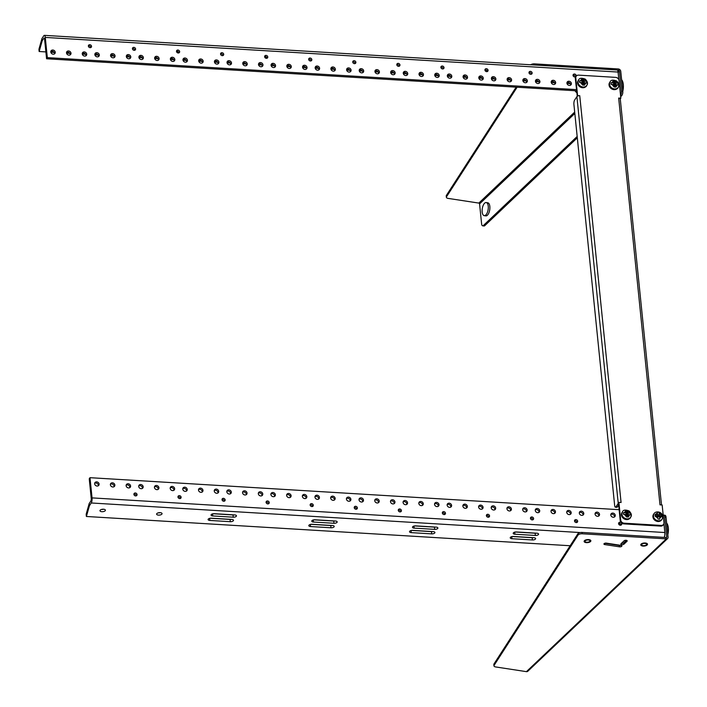<?xml version="1.0" encoding="UTF-8"?>
<svg xmlns="http://www.w3.org/2000/svg" width="707" height="707" viewBox="0 0 707 707"><rect width="100%" height="100%" fill="white"/><g stroke="black" fill="none" stroke-linecap="round" stroke-linejoin="round"><path stroke-width="1.06" d="M536.286 80.492L537.912 80.845M621.603 79.723A9.933 4.445 98.7 0 1 622.779 91.283M484.604 203.201A6.628 2.969 98.7 0 1 486.204 202.547A6.628 2.969 98.7 0 1 488.139 209.546A6.628 2.969 98.7 0 1 484.198 215.644A6.628 2.969 98.7 0 1 482.112 210.359A6.628 2.969 98.7 0 1 484.604 203.201M666.639 523.1A9.933 4.445 98.7 0 1 667.815 534.66M619.473 523.454A2.501 2.103 33.4 0 0 620.817 524.453M622.125 512.389A4.878 4.101 33.4 0 0 622.001 512.566A4.878 4.101 33.4 0 0 623.813 518.673A4.878 4.101 33.4 0 0 630.14 517.931A4.878 4.101 33.4 0 0 630.246 517.754M630.467 517.427A4.878 4.101 -146.6 0 1 630.379 517.577A4.878 4.101 -146.6 0 1 624.051 518.311A4.878 4.101 -146.6 0 1 622.231 512.204A4.878 4.101 -146.6 0 1 622.337 512.062M623.371 512.725L624.29 512.681L625.819 510.489L627.63 510.604L630.52 513.158A3.88 3.261 -146.6 0 1 630.697 514.855L629.902 514.705L628.284 517.02L626.473 516.905L624.458 514.378L623.547 514.422A3.88 3.261 -146.6 0 1 623.371 512.725L626.04 512.884L626.199 514.484M628.258 516.296L628.09 514.599L629.902 514.705M628.09 514.599L627.851 512.99L630.52 513.158M629.734 513.008L627.913 512.893L627.745 511.196M627.63 510.604L626.923 511.682L625.987 511.621M625.934 511.081L626.102 512.787L624.29 512.681M624.458 514.378L626.278 514.484L626.446 516.19M627.462 516.95L626.923 511.682M653.595 514.289A4.878 4.101 33.4 0 0 653.471 514.466A4.878 4.101 33.4 0 0 655.283 520.573A4.878 4.101 33.4 0 0 661.611 519.839A4.878 4.101 33.4 0 0 661.725 519.654M661.938 519.327A4.878 4.101 -146.6 0 1 661.849 519.477A4.878 4.101 -146.6 0 1 655.522 520.211A4.878 4.101 -146.6 0 1 653.71 514.113A4.878 4.101 -146.6 0 1 653.807 513.962M659.755 519.097A3.88 3.261 -146.6 0 1 657.934 518.982L657.917 518.09L655.186 516.304L655.018 514.599L657.404 512.99L657.254 512.283A3.88 3.261 -146.6 0 1 659.074 512.398L661.867 515.014L662.035 516.711L661.381 516.605L659.737 518.204L659.755 519.097L659.498 516.596L657.757 516.49M661.204 514.908L659.384 514.802L659.216 513.096M659.074 512.398L659.322 514.899L655.76 514.581M657.404 512.99L657.572 514.687M655.928 516.278L657.749 516.393L657.917 518.09M659.737 518.204L659.56 516.499L661.381 516.605M661.204 516.596L661.867 515.014M661.151 516.092L655.142 515.73M575.18 90.735A2.501 2.103 33.4 0 0 576.753 92.529M578.255 80.545A4.878 4.101 33.4 0 0 578.132 80.722A4.878 4.101 33.4 0 0 579.943 86.828A4.878 4.101 33.4 0 0 586.271 86.095A4.878 4.101 33.4 0 0 586.386 85.909M586.607 85.582A4.878 4.101 -146.6 0 1 586.51 85.733A4.878 4.101 -146.6 0 1 580.182 86.466A4.878 4.101 -146.6 0 1 578.37 80.359A4.878 4.101 -146.6 0 1 578.467 80.218M579.678 82.578A3.88 3.261 -146.6 0 1 579.501 80.881L580.42 80.837L581.958 78.645L583.77 78.76L586.66 81.314A3.88 3.261 -146.6 0 1 586.828 83.011L586.041 82.86L584.424 85.176L582.612 85.061L580.597 82.533L579.678 82.578M584.397 84.451L584.221 82.754L586.041 82.86M584.221 82.754L583.991 81.146L586.66 81.314M585.864 81.164L584.053 81.058L583.876 79.352M583.77 78.76L583.063 79.838L582.117 79.776M582.064 79.246L582.241 80.943L580.42 80.837M579.501 80.881L582.17 81.04L582.338 82.639M580.597 82.533L582.409 82.639L582.586 84.345M583.593 85.105L583.063 79.838M609.726 82.445A4.878 4.101 33.4 0 0 609.602 82.622A4.878 4.101 33.4 0 0 611.422 88.729A4.878 4.101 33.4 0 0 617.741 87.995A4.878 4.101 33.4 0 0 617.856 87.809M618.077 87.482A4.878 4.101 -146.6 0 1 617.98 87.633A4.878 4.101 -146.6 0 1 611.652 88.375A4.878 4.101 -146.6 0 1 609.841 82.268A4.878 4.101 -146.6 0 1 609.947 82.118M611.148 84.478A3.88 3.261 -146.6 0 1 610.981 82.781L611.891 82.737L613.429 80.554L615.24 80.66L618.13 83.214A3.88 3.261 -146.6 0 1 618.298 84.911L617.511 84.76L615.894 87.076L614.083 86.97L612.068 84.433L611.148 84.478M615.868 86.36L615.691 84.654L617.511 84.76M615.691 84.654L615.461 83.055L618.13 83.214M617.344 83.064L615.523 82.958L615.346 81.252M615.24 80.66L614.533 81.738L613.588 81.685M613.535 81.146L613.711 82.852L611.891 82.737M610.981 82.781L613.649 82.94L613.809 84.54M612.068 84.433L613.879 84.548L614.056 86.245M615.063 87.005L614.533 81.738M484.967 70.285L486.823 70.4M176.538 51.638L178.394 51.744M264.754 56.578A2.483 1.114 174.2 0 0 266.274 57.064L266.521 57.081M42.19 40.785L44.028 38.001L44.523 38.558L46.574 58.769L47.325 57.629L45.275 37.418A3.791 1.158 -86.5 0 0 44.373 35.35A3.791 1.158 -86.5 0 0 43.799 35.757L41.96 38.54L42.19 40.785L39.159 51.505L45.875 51.911M570.293 83.629L566.97 83.435M554.562 82.684L551.239 82.48M538.822 81.729L535.499 81.526M526.238 80.969L522.915 80.766M510.498 80.015L507.175 79.811M494.759 79.06L491.436 78.866M482.174 78.3L478.851 78.097M466.434 77.355L463.112 77.151M450.704 76.4L447.381 76.197M438.11 75.64L434.787 75.437M422.379 74.686L419.057 74.482M406.64 73.731L403.317 73.537M394.055 72.971L390.732 72.768M378.316 72.017L374.993 71.822M362.576 71.071L359.253 70.868M349.992 70.311L346.669 70.108M334.252 69.357L330.929 69.153M318.521 68.402L315.198 68.208M305.928 67.642L302.605 67.439M290.197 66.688L286.874 66.493M274.457 65.742L271.135 65.539M261.864 64.982L258.55 64.779M246.133 64.028L242.81 63.824M230.394 63.073L227.071 62.87M217.809 62.313L214.486 62.11M202.069 61.359L198.747 61.164M186.339 60.413L183.016 60.21M173.745 59.653L170.422 59.45M158.015 58.699L154.692 58.495M142.275 57.744L138.952 57.541M129.681 56.984L126.359 56.781M113.951 56.03L110.628 55.835M98.211 55.084L94.888 54.881M85.627 54.315L82.304 54.121M69.887 53.37L66.564 53.166M54.156 52.415L50.833 52.212M44.373 35.35L617.158 69.993A3.791 1.158 93.5 0 1 618.068 72.061L618.837 79.697M41.96 38.54L38.929 49.269L39.159 51.505M50.807 51.47A2.342 1.971 -146.6 0 1 54.483 53.891M82.277 53.379A2.342 1.971 -146.6 0 1 85.954 55.8M110.601 55.084A2.342 1.971 -146.6 0 1 114.278 57.514M138.925 56.799A2.342 1.971 -146.6 0 1 142.602 59.22M170.405 58.708A2.342 1.971 -146.6 0 1 174.072 61.129M198.729 60.413A2.342 1.971 -146.6 0 1 202.396 62.843M227.053 62.128A2.342 1.971 -146.6 0 1 230.721 64.549M258.523 64.037A2.342 1.971 -146.6 0 1 262.2 66.458M286.848 65.742A2.342 1.971 -146.6 0 1 290.524 68.172M315.172 67.457A2.342 1.971 -146.6 0 1 318.848 69.878M346.642 69.366A2.342 1.971 -146.6 0 1 350.318 71.787M374.966 71.08A2.342 1.971 -146.6 0 1 378.643 73.501M403.299 72.786A2.342 1.971 -146.6 0 1 406.967 75.216M434.77 74.695A2.342 1.971 -146.6 0 1 438.437 77.116M463.094 76.409A2.342 1.971 -146.6 0 1 466.761 78.831M491.418 78.115A2.342 1.971 -146.6 0 1 495.094 80.545M522.888 80.024A2.342 1.971 -146.6 0 1 526.565 82.445M551.213 81.738A2.342 1.971 -146.6 0 1 554.889 84.16M46.574 58.769L576.576 90.823M566.952 82.684A2.342 1.971 -146.6 0 1 570.62 85.105M535.482 80.784A2.342 1.971 -146.6 0 1 539.149 83.205M507.158 79.069A2.342 1.971 -146.6 0 1 510.825 81.491M478.825 77.355A2.342 1.971 -146.6 0 1 482.501 79.776M447.354 75.455A2.342 1.971 -146.6 0 1 451.031 77.876M419.03 73.74A2.342 1.971 -146.6 0 1 422.706 76.162M390.706 72.026A2.342 1.971 -146.6 0 1 394.382 74.447M359.236 70.126A2.342 1.971 -146.6 0 1 362.912 72.547M330.911 68.411A2.342 1.971 -146.6 0 1 334.579 70.833M302.587 66.697A2.342 1.971 -146.6 0 1 306.255 69.118M271.108 64.797A2.342 1.971 -146.6 0 1 274.784 67.218M242.784 63.082A2.342 1.971 -146.6 0 1 246.46 65.504M214.46 61.368A2.342 1.971 -146.6 0 1 218.136 63.789M182.989 59.468A2.342 1.971 -146.6 0 1 186.666 61.889M154.665 57.753A2.342 1.971 -146.6 0 1 158.341 60.175M126.341 56.039A2.342 1.971 -146.6 0 1 130.017 58.46M94.871 54.139A2.342 1.971 -146.6 0 1 98.538 56.56M66.546 52.424A2.342 1.971 -146.6 0 1 70.214 54.846M573.041 75.278A1.653 1.387 -146.6 0 1 575.454 76.869M528.986 72.609A1.653 1.387 -146.6 0 1 531.39 74.2M484.922 69.949A1.653 1.387 -146.6 0 1 487.335 71.54M440.859 67.28A1.653 1.387 -146.6 0 1 443.271 68.871M396.795 64.62A1.653 1.387 -146.6 0 1 399.208 66.211M352.74 61.951A1.653 1.387 -146.6 0 1 355.144 63.542M308.676 59.291A1.653 1.387 -146.6 0 1 311.089 60.882M264.612 56.622A1.653 1.387 -146.6 0 1 267.025 58.213M220.557 53.962A1.653 1.387 -146.6 0 1 222.961 55.553M176.494 51.293A1.653 1.387 -146.6 0 1 178.906 52.884M132.43 48.633A1.653 1.387 -146.6 0 1 134.843 50.224M88.375 45.964A1.653 1.387 -146.6 0 1 90.779 47.555M47.325 57.629L576.461 89.63M52.804 50.029A2.342 1.971 -146.6 0 1 54.978 53.405A2.342 1.971 -146.6 0 1 51.063 50.824A2.342 1.971 -146.6 0 1 52.804 50.029M84.283 51.929A2.342 1.971 -146.6 0 1 86.448 55.305A2.342 1.971 -146.6 0 1 82.533 52.725A2.342 1.971 -146.6 0 1 84.283 51.929M112.607 53.644A2.342 1.971 -146.6 0 1 114.773 57.02A2.342 1.971 -146.6 0 1 110.858 54.439A2.342 1.971 -146.6 0 1 112.607 53.644M140.932 55.358A2.342 1.971 -146.6 0 1 143.097 58.734A2.342 1.971 -146.6 0 1 139.182 56.153A2.342 1.971 -146.6 0 1 140.932 55.358M172.402 57.258A2.342 1.971 -146.6 0 1 174.567 60.634A2.342 1.971 -146.6 0 1 170.652 58.054A2.342 1.971 -146.6 0 1 172.402 57.258M200.726 58.973A2.342 1.971 -146.6 0 1 202.9 62.349A2.342 1.971 -146.6 0 1 198.985 59.768A2.342 1.971 -146.6 0 1 200.726 58.973M229.05 60.687A2.342 1.971 -146.6 0 1 231.224 64.063A2.342 1.971 -146.6 0 1 227.309 61.482A2.342 1.971 -146.6 0 1 229.05 60.687M260.521 62.587A2.342 1.971 -146.6 0 1 262.695 65.963A2.342 1.971 -146.6 0 1 258.78 63.383A2.342 1.971 -146.6 0 1 260.521 62.587M288.845 64.302A2.342 1.971 -146.6 0 1 291.019 67.678A2.342 1.971 -146.6 0 1 287.104 65.097A2.342 1.971 -146.6 0 1 288.845 64.302M317.178 66.016A2.342 1.971 -146.6 0 1 319.343 69.392A2.342 1.971 -146.6 0 1 315.428 66.811A2.342 1.971 -146.6 0 1 317.178 66.016M348.648 67.916A2.342 1.971 -146.6 0 1 350.813 71.292A2.342 1.971 -146.6 0 1 346.898 68.712A2.342 1.971 -146.6 0 1 348.648 67.916M376.972 69.631A2.342 1.971 -146.6 0 1 379.138 73.007A2.342 1.971 -146.6 0 1 375.223 70.426A2.342 1.971 -146.6 0 1 376.972 69.631M405.297 71.345A2.342 1.971 -146.6 0 1 407.462 74.721A2.342 1.971 -146.6 0 1 403.547 72.141A2.342 1.971 -146.6 0 1 405.297 71.345M436.767 73.245A2.342 1.971 -146.6 0 1 438.941 76.621A2.342 1.971 -146.6 0 1 435.026 74.041A2.342 1.971 -146.6 0 1 436.767 73.245M465.091 74.96A2.342 1.971 -146.6 0 1 467.265 78.336A2.342 1.971 -146.6 0 1 463.35 75.755A2.342 1.971 -146.6 0 1 465.091 74.96M493.415 76.674A2.342 1.971 -146.6 0 1 495.589 80.05A2.342 1.971 -146.6 0 1 491.674 77.47A2.342 1.971 -146.6 0 1 493.415 76.674M524.886 78.574A2.342 1.971 -146.6 0 1 527.06 81.959A2.342 1.971 -146.6 0 1 523.145 79.37A2.342 1.971 -146.6 0 1 524.886 78.574M553.219 80.289A2.342 1.971 -146.6 0 1 555.384 83.665A2.342 1.971 -146.6 0 1 551.469 81.084A2.342 1.971 -146.6 0 1 553.219 80.289M568.949 81.243A2.342 1.971 -146.6 0 1 571.123 84.619A2.342 1.971 -146.6 0 1 567.208 82.039A2.342 1.971 -146.6 0 1 568.949 81.243M537.479 79.334A2.342 1.971 -146.6 0 1 539.644 82.719A2.342 1.971 -146.6 0 1 535.729 80.13A2.342 1.971 -146.6 0 1 537.479 79.334M509.155 77.629A2.342 1.971 -146.6 0 1 511.32 81.005A2.342 1.971 -146.6 0 1 507.405 78.424A2.342 1.971 -146.6 0 1 509.155 77.629M480.831 75.914A2.342 1.971 -146.6 0 1 482.996 79.29A2.342 1.971 -146.6 0 1 479.081 76.71A2.342 1.971 -146.6 0 1 480.831 75.914M449.36 74.005A2.342 1.971 -146.6 0 1 451.526 77.39A2.342 1.971 -146.6 0 1 447.611 74.801A2.342 1.971 -146.6 0 1 449.36 74.005M421.027 72.3A2.342 1.971 -146.6 0 1 423.201 75.676A2.342 1.971 -146.6 0 1 419.286 73.095A2.342 1.971 -146.6 0 1 421.027 72.3M392.703 70.585A2.342 1.971 -146.6 0 1 394.877 73.961A2.342 1.971 -146.6 0 1 390.962 71.38A2.342 1.971 -146.6 0 1 392.703 70.585M361.233 68.676A2.342 1.971 -146.6 0 1 363.407 72.061A2.342 1.971 -146.6 0 1 359.492 69.472A2.342 1.971 -146.6 0 1 361.233 68.676M332.909 66.962A2.342 1.971 -146.6 0 1 335.083 70.346A2.342 1.971 -146.6 0 1 331.168 67.766A2.342 1.971 -146.6 0 1 332.909 66.962M304.584 65.256A2.342 1.971 -146.6 0 1 306.758 68.632A2.342 1.971 -146.6 0 1 302.835 66.051A2.342 1.971 -146.6 0 1 304.584 65.256M273.114 63.347A2.342 1.971 -146.6 0 1 275.279 66.732A2.342 1.971 -146.6 0 1 271.364 64.143A2.342 1.971 -146.6 0 1 273.114 63.347M244.79 61.633A2.342 1.971 -146.6 0 1 246.955 65.017A2.342 1.971 -146.6 0 1 243.04 62.428A2.342 1.971 -146.6 0 1 244.79 61.633M216.466 59.927A2.342 1.971 -146.6 0 1 218.631 63.303A2.342 1.971 -146.6 0 1 214.716 60.722A2.342 1.971 -146.6 0 1 216.466 59.927M184.987 58.018A2.342 1.971 -146.6 0 1 187.161 61.394A2.342 1.971 -146.6 0 1 183.246 58.814A2.342 1.971 -146.6 0 1 184.987 58.018M156.662 56.304A2.342 1.971 -146.6 0 1 158.836 59.688A2.342 1.971 -146.6 0 1 154.921 57.099A2.342 1.971 -146.6 0 1 156.662 56.304M128.338 54.598A2.342 1.971 -146.6 0 1 130.512 57.974A2.342 1.971 -146.6 0 1 126.597 55.393A2.342 1.971 -146.6 0 1 128.338 54.598M96.868 52.689A2.342 1.971 -146.6 0 1 99.042 56.065A2.342 1.971 -146.6 0 1 95.127 53.485A2.342 1.971 -146.6 0 1 96.868 52.689M68.544 50.975A2.342 1.971 -146.6 0 1 70.718 54.359A2.342 1.971 -146.6 0 1 66.794 51.77A2.342 1.971 -146.6 0 1 68.544 50.975M574.473 74.032A1.653 1.387 -146.6 0 1 576.002 76.418A1.653 1.387 -146.6 0 1 573.244 74.589A1.653 1.387 -146.6 0 1 574.473 74.032M530.409 71.363A1.653 1.387 -146.6 0 1 531.947 73.749A1.653 1.387 -146.6 0 1 529.181 71.928A1.653 1.387 -146.6 0 1 530.409 71.363M486.354 68.703A1.653 1.387 -146.6 0 1 487.883 71.089A1.653 1.387 -146.6 0 1 485.117 69.259A1.653 1.387 -146.6 0 1 486.354 68.703M442.29 66.034A1.653 1.387 -146.6 0 1 443.819 68.42A1.653 1.387 -146.6 0 1 441.062 66.599A1.653 1.387 -146.6 0 1 442.29 66.034M398.227 63.374A1.653 1.387 -146.6 0 1 399.764 65.76A1.653 1.387 -146.6 0 1 396.998 63.93A1.653 1.387 -146.6 0 1 398.227 63.374M354.172 60.705A1.653 1.387 -146.6 0 1 355.701 63.091A1.653 1.387 -146.6 0 1 352.934 61.27A1.653 1.387 -146.6 0 1 354.172 60.705M310.108 58.036A1.653 1.387 -146.6 0 1 311.637 60.422A1.653 1.387 -146.6 0 1 308.871 58.601A1.653 1.387 -146.6 0 1 310.108 58.036M266.044 55.376A1.653 1.387 -146.6 0 1 267.582 57.762A1.653 1.387 -146.6 0 1 264.816 55.941A1.653 1.387 -146.6 0 1 266.044 55.376M221.989 52.707A1.653 1.387 -146.6 0 1 223.518 55.093A1.653 1.387 -146.6 0 1 220.752 53.272A1.653 1.387 -146.6 0 1 221.989 52.707M177.925 50.047A1.653 1.387 -146.6 0 1 179.454 52.433A1.653 1.387 -146.6 0 1 176.688 50.612A1.653 1.387 -146.6 0 1 177.925 50.047M133.862 47.378A1.653 1.387 -146.6 0 1 135.399 49.764A1.653 1.387 -146.6 0 1 132.633 47.943A1.653 1.387 -146.6 0 1 133.862 47.378M89.807 44.718A1.653 1.387 -146.6 0 1 91.336 47.104A1.653 1.387 -146.6 0 1 88.569 45.275A1.653 1.387 -146.6 0 1 89.807 44.718M234.097 514.899A2.483 1.114 -5.8 0 1 233.018 514.943L213.196 513.742M334.809 520.988A2.483 1.114 -5.8 0 1 333.731 521.032L313.908 519.839M536.233 533.175A2.483 1.114 -5.8 0 1 535.155 533.219L515.332 532.018M435.521 527.077A2.483 1.114 -5.8 0 1 434.443 527.13L414.62 525.928M89.418 505.761L91.256 502.977A3.791 1.158 -86.5 0 0 92.043 497.887L89.992 477.685L89.241 478.816L91.291 499.027L91.026 500.733L89.197 503.517L86.157 514.245L86.387 516.481L89.418 505.761L89.197 503.517M160.268 512.655A2.731 1.22 -5.8 0 1 158.174 512.867M103.62 509.234A2.731 1.22 -5.8 0 1 101.525 509.447M432.551 531.576A2.483 1.114 -5.8 0 1 431.482 531.62L411.66 530.427M533.264 537.665A2.483 1.114 -5.8 0 1 532.185 537.718L512.363 536.516M331.839 525.487A2.483 1.114 -5.8 0 1 330.77 525.531L310.947 524.329M231.136 519.398A2.483 1.114 -5.8 0 1 230.058 519.442L210.235 518.24M233.248 517.188A2.483 1.114 -5.8 0 0 236.465 515.81A2.483 1.114 -5.8 0 0 234.733 514.935L214.274 513.697A2.483 1.114 -5.8 0 0 211.066 515.076A2.483 1.114 -5.8 0 0 212.789 515.951L233.248 517.188L233.018 514.943M333.96 523.277A2.483 1.114 -5.8 0 0 337.177 521.899A2.483 1.114 -5.8 0 0 335.445 521.024L314.986 519.786A2.483 1.114 -5.8 0 0 311.769 521.165A2.483 1.114 -5.8 0 0 313.501 522.04L333.96 523.277L333.731 521.032M514.714 532.141L514.926 534.218A2.483 1.114 -5.8 0 1 513.194 533.343A2.483 1.114 -5.8 0 1 516.41 531.973L536.869 533.211A2.483 1.114 -5.8 0 1 538.593 534.085A2.483 1.114 -5.8 0 1 535.385 535.455L535.155 533.219M514.926 534.218L535.385 535.455M414.002 526.052L414.214 528.129A2.483 1.114 -5.8 0 1 412.481 527.254A2.483 1.114 -5.8 0 1 415.698 525.884L436.157 527.122A2.483 1.114 -5.8 0 1 437.88 527.988A2.483 1.114 -5.8 0 1 434.672 529.366L434.443 527.13M414.214 528.129L434.672 529.366M663.917 523.472L664.836 532.53A3.791 1.158 93.5 0 1 664.173 537.4M570.178 545.742L86.387 516.481M156.742 513.724A2.731 1.22 -5.8 0 1 159.685 512.637A2.731 1.22 -5.8 0 1 162.053 513.609A2.731 1.22 -5.8 0 1 159.455 515.094A2.731 1.22 -5.8 0 1 156.618 514.157A2.731 1.22 -5.8 0 1 156.742 513.724M100.094 510.304A2.731 1.22 -5.8 0 1 103.036 509.217A2.731 1.22 -5.8 0 1 105.405 510.18A2.731 1.22 -5.8 0 1 102.807 511.674A2.731 1.22 -5.8 0 1 99.97 510.737A2.731 1.22 -5.8 0 1 100.094 510.304M411.041 530.55L411.253 532.627A2.483 1.114 -5.8 0 1 409.521 531.752A2.483 1.114 -5.8 0 1 412.729 530.374L433.188 531.611A2.483 1.114 -5.8 0 1 434.92 532.486A2.483 1.114 -5.8 0 1 431.703 533.865L431.482 531.62M411.253 532.627L431.703 533.865M511.753 536.64L511.956 538.716A2.483 1.114 -5.8 0 1 510.233 537.841A2.483 1.114 -5.8 0 1 513.441 536.472L533.9 537.709A2.483 1.114 -5.8 0 1 535.632 538.575A2.483 1.114 -5.8 0 1 532.415 539.954L532.185 537.718M511.956 538.716L532.415 539.954M330.991 527.776A2.483 1.114 -5.8 0 0 334.208 526.397A2.483 1.114 -5.8 0 0 332.476 525.522L312.017 524.285A2.483 1.114 -5.8 0 0 308.809 525.663A2.483 1.114 -5.8 0 0 310.541 526.538L330.991 527.776L330.77 525.531M230.288 521.678A2.483 1.114 -5.8 0 0 233.496 520.308A2.483 1.114 -5.8 0 0 231.763 519.433L211.313 518.196A2.483 1.114 -5.8 0 0 208.097 519.574A2.483 1.114 -5.8 0 0 209.829 520.44L230.288 521.678L230.058 519.442M595.082 513.582A2.342 1.971 -146.6 0 1 598.749 516.004M566.758 511.868A2.342 1.971 -146.6 0 1 570.425 514.289M535.279 509.959A2.342 1.971 -146.6 0 1 538.955 512.381M506.954 508.253A2.342 1.971 -146.6 0 1 510.631 510.675M478.63 506.539A2.342 1.971 -146.6 0 1 482.307 508.96M447.16 504.63A2.342 1.971 -146.6 0 1 450.836 507.052M418.836 502.916A2.342 1.971 -146.6 0 1 422.512 505.346M390.511 501.21A2.342 1.971 -146.6 0 1 394.188 503.631M359.041 499.301A2.342 1.971 -146.6 0 1 362.709 501.723M330.717 497.587A2.342 1.971 -146.6 0 1 334.384 500.017M302.393 495.881A2.342 1.971 -146.6 0 1 306.06 498.302M270.914 493.972A2.342 1.971 -146.6 0 1 274.59 496.394M242.589 492.258A2.342 1.971 -146.6 0 1 246.266 494.679M214.265 490.543A2.342 1.971 -146.6 0 1 217.942 492.973M182.795 488.643A2.342 1.971 -146.6 0 1 186.471 491.065M154.471 486.929A2.342 1.971 -146.6 0 1 158.147 489.35M126.146 485.214A2.342 1.971 -146.6 0 1 129.814 487.644M94.676 483.314A2.342 1.971 -146.6 0 1 98.344 485.736M110.407 484.268A2.342 1.971 -146.6 0 1 114.083 486.69M138.731 485.983A2.342 1.971 -146.6 0 1 142.407 488.404M170.201 487.883A2.342 1.971 -146.6 0 1 173.878 490.304M198.534 489.598A2.342 1.971 -146.6 0 1 202.202 492.019M226.859 491.312A2.342 1.971 -146.6 0 1 230.526 493.733M258.329 493.212A2.342 1.971 -146.6 0 1 261.997 495.634M286.653 494.927A2.342 1.971 -146.6 0 1 290.33 497.348M314.977 496.641A2.342 1.971 -146.6 0 1 318.654 499.062M346.448 498.541A2.342 1.971 -146.6 0 1 350.124 500.963M374.772 500.256A2.342 1.971 -146.6 0 1 378.448 502.677M403.096 501.97A2.342 1.971 -146.6 0 1 406.772 504.391M434.575 503.87A2.342 1.971 -146.6 0 1 438.243 506.292M462.899 505.585A2.342 1.971 -146.6 0 1 466.567 508.006M491.224 507.299A2.342 1.971 -146.6 0 1 494.891 509.72M522.694 509.199A2.342 1.971 -146.6 0 1 526.37 511.621M551.018 510.914A2.342 1.971 -146.6 0 1 554.695 513.335M579.342 512.628A2.342 1.971 -146.6 0 1 583.019 515.049M610.813 514.528A2.342 1.971 -146.6 0 1 614.489 516.95M133.906 494.22A1.653 1.387 -146.6 0 1 136.318 495.81M177.961 496.888A1.653 1.387 -146.6 0 1 180.373 498.479M222.025 499.549A1.653 1.387 -146.6 0 1 224.437 501.139M266.088 502.217A1.653 1.387 -146.6 0 1 268.501 503.808M310.152 504.878A1.653 1.387 -146.6 0 1 312.556 506.468M354.207 507.546A1.653 1.387 -146.6 0 1 356.62 509.137M398.271 510.207A1.653 1.387 -146.6 0 1 400.683 511.797M442.335 512.875A1.653 1.387 -146.6 0 1 444.738 514.466M486.389 515.536A1.653 1.387 -146.6 0 1 488.802 517.126M530.453 518.204A1.653 1.387 -146.6 0 1 532.866 519.795M574.517 520.873A1.653 1.387 -146.6 0 1 576.921 522.455M618.572 523.534A1.653 1.387 -146.6 0 1 620.985 525.124M619.129 509.685L89.992 477.685M597.503 516.304A2.342 1.971 -146.6 0 1 595.338 512.928A2.342 1.971 -146.6 0 1 599.253 515.509A2.342 1.971 -146.6 0 1 597.503 516.304M569.179 514.599A2.342 1.971 -146.6 0 1 567.005 511.214A2.342 1.971 -146.6 0 1 570.92 513.795A2.342 1.971 -146.6 0 1 569.179 514.599M537.709 512.69A2.342 1.971 -146.6 0 1 535.535 509.314A2.342 1.971 -146.6 0 1 539.45 511.895A2.342 1.971 -146.6 0 1 537.709 512.69M509.385 510.975A2.342 1.971 -146.6 0 1 507.211 507.599A2.342 1.971 -146.6 0 1 511.126 510.18A2.342 1.971 -146.6 0 1 509.385 510.975M481.06 509.261A2.342 1.971 -146.6 0 1 478.886 505.885A2.342 1.971 -146.6 0 1 482.801 508.466A2.342 1.971 -146.6 0 1 481.06 509.261M449.581 507.361A2.342 1.971 -146.6 0 1 447.416 503.985A2.342 1.971 -146.6 0 1 451.331 506.566A2.342 1.971 -146.6 0 1 449.581 507.361M421.257 505.646A2.342 1.971 -146.6 0 1 419.092 502.27A2.342 1.971 -146.6 0 1 423.007 504.851A2.342 1.971 -146.6 0 1 421.257 505.646M392.933 503.932A2.342 1.971 -146.6 0 1 390.768 500.556A2.342 1.971 -146.6 0 1 394.683 503.137A2.342 1.971 -146.6 0 1 392.933 503.932M361.463 502.032A2.342 1.971 -146.6 0 1 359.289 498.656A2.342 1.971 -146.6 0 1 363.212 501.236A2.342 1.971 -146.6 0 1 361.463 502.032M333.138 500.317A2.342 1.971 -146.6 0 1 330.964 496.941A2.342 1.971 -146.6 0 1 334.879 499.522A2.342 1.971 -146.6 0 1 333.138 500.317M304.814 498.603A2.342 1.971 -146.6 0 1 302.64 495.227A2.342 1.971 -146.6 0 1 306.555 497.808A2.342 1.971 -146.6 0 1 304.814 498.603M273.344 496.703A2.342 1.971 -146.6 0 1 271.17 493.327A2.342 1.971 -146.6 0 1 275.085 495.907A2.342 1.971 -146.6 0 1 273.344 496.703M245.02 494.988A2.342 1.971 -146.6 0 1 242.846 491.612A2.342 1.971 -146.6 0 1 246.761 494.193A2.342 1.971 -146.6 0 1 245.02 494.988M216.687 493.274A2.342 1.971 -146.6 0 1 214.521 489.898A2.342 1.971 -146.6 0 1 218.436 492.479A2.342 1.971 -146.6 0 1 216.687 493.274M185.216 491.374A2.342 1.971 -146.6 0 1 183.051 487.998A2.342 1.971 -146.6 0 1 186.966 490.578A2.342 1.971 -146.6 0 1 185.216 491.374M156.892 489.659A2.342 1.971 -146.6 0 1 154.727 486.283A2.342 1.971 -146.6 0 1 158.642 488.864A2.342 1.971 -146.6 0 1 156.892 489.659M128.568 487.945A2.342 1.971 -146.6 0 1 126.403 484.569A2.342 1.971 -146.6 0 1 130.318 487.15A2.342 1.971 -146.6 0 1 128.568 487.945M97.098 486.045A2.342 1.971 -146.6 0 1 94.924 482.669A2.342 1.971 -146.6 0 1 98.839 485.249A2.342 1.971 -146.6 0 1 97.098 486.045M112.828 486.999A2.342 1.971 -146.6 0 1 110.663 483.615A2.342 1.971 -146.6 0 1 114.578 486.195A2.342 1.971 -146.6 0 1 112.828 486.999M141.161 488.705A2.342 1.971 -146.6 0 1 138.987 485.329A2.342 1.971 -146.6 0 1 142.902 487.91A2.342 1.971 -146.6 0 1 141.161 488.705M172.632 490.614A2.342 1.971 -146.6 0 1 170.458 487.229A2.342 1.971 -146.6 0 1 174.373 489.818A2.342 1.971 -146.6 0 1 172.632 490.614M200.956 492.328A2.342 1.971 -146.6 0 1 198.782 488.944A2.342 1.971 -146.6 0 1 202.697 491.533A2.342 1.971 -146.6 0 1 200.956 492.328M229.28 494.034A2.342 1.971 -146.6 0 1 227.106 490.658A2.342 1.971 -146.6 0 1 231.021 493.239A2.342 1.971 -146.6 0 1 229.28 494.034M260.75 495.943A2.342 1.971 -146.6 0 1 258.585 492.567A2.342 1.971 -146.6 0 1 262.5 495.147A2.342 1.971 -146.6 0 1 260.75 495.943M289.075 497.657A2.342 1.971 -146.6 0 1 286.909 494.273A2.342 1.971 -146.6 0 1 290.824 496.862A2.342 1.971 -146.6 0 1 289.075 497.657M317.399 499.363A2.342 1.971 -146.6 0 1 315.234 495.987A2.342 1.971 -146.6 0 1 319.149 498.568A2.342 1.971 -146.6 0 1 317.399 499.363M348.878 501.272A2.342 1.971 -146.6 0 1 346.704 497.896A2.342 1.971 -146.6 0 1 350.619 500.476A2.342 1.971 -146.6 0 1 348.878 501.272M377.202 502.986A2.342 1.971 -146.6 0 1 375.028 499.602A2.342 1.971 -146.6 0 1 378.943 502.191A2.342 1.971 -146.6 0 1 377.202 502.986M405.526 504.701A2.342 1.971 -146.6 0 1 403.352 501.316A2.342 1.971 -146.6 0 1 407.267 503.897A2.342 1.971 -146.6 0 1 405.526 504.701M436.997 506.601A2.342 1.971 -146.6 0 1 434.823 503.225A2.342 1.971 -146.6 0 1 438.738 505.805A2.342 1.971 -146.6 0 1 436.997 506.601M465.321 508.315A2.342 1.971 -146.6 0 1 463.147 504.939A2.342 1.971 -146.6 0 1 467.071 507.52A2.342 1.971 -146.6 0 1 465.321 508.315M493.645 510.03A2.342 1.971 -146.6 0 1 491.48 506.645A2.342 1.971 -146.6 0 1 495.395 509.234A2.342 1.971 -146.6 0 1 493.645 510.03M525.115 511.93A2.342 1.971 -146.6 0 1 522.95 508.554A2.342 1.971 -146.6 0 1 526.865 511.134A2.342 1.971 -146.6 0 1 525.115 511.93M553.44 513.644A2.342 1.971 -146.6 0 1 551.274 510.268A2.342 1.971 -146.6 0 1 555.189 512.849A2.342 1.971 -146.6 0 1 553.44 513.644M581.764 515.359A2.342 1.971 -146.6 0 1 579.599 511.974A2.342 1.971 -146.6 0 1 583.514 514.563A2.342 1.971 -146.6 0 1 581.764 515.359M613.243 517.259A2.342 1.971 -146.6 0 1 611.069 513.883A2.342 1.971 -146.6 0 1 614.984 516.463A2.342 1.971 -146.6 0 1 613.243 517.259M135.638 495.925A1.653 1.387 -146.6 0 1 134.1 493.539A1.653 1.387 -146.6 0 1 136.866 495.36A1.653 1.387 -146.6 0 1 135.638 495.925M179.693 498.585A1.653 1.387 -146.6 0 1 178.164 496.199A1.653 1.387 -146.6 0 1 180.93 498.02A1.653 1.387 -146.6 0 1 179.693 498.585M223.757 501.254A1.653 1.387 -146.6 0 1 222.228 498.868A1.653 1.387 -146.6 0 1 224.985 500.689A1.653 1.387 -146.6 0 1 223.757 501.254M267.82 503.914A1.653 1.387 -146.6 0 1 266.283 501.528A1.653 1.387 -146.6 0 1 269.049 503.357A1.653 1.387 -146.6 0 1 267.82 503.914M311.875 506.583A1.653 1.387 -146.6 0 1 310.346 504.197A1.653 1.387 -146.6 0 1 313.113 506.018A1.653 1.387 -146.6 0 1 311.875 506.583M355.939 509.243A1.653 1.387 -146.6 0 1 354.41 506.857A1.653 1.387 -146.6 0 1 357.176 508.687A1.653 1.387 -146.6 0 1 355.939 509.243M400.003 511.912A1.653 1.387 -146.6 0 1 398.465 509.526A1.653 1.387 -146.6 0 1 401.231 511.347A1.653 1.387 -146.6 0 1 400.003 511.912M444.058 514.572A1.653 1.387 -146.6 0 1 442.529 512.186A1.653 1.387 -146.6 0 1 445.295 514.016A1.653 1.387 -146.6 0 1 444.058 514.572M488.122 517.241A1.653 1.387 -146.6 0 1 486.593 514.855A1.653 1.387 -146.6 0 1 489.359 516.676A1.653 1.387 -146.6 0 1 488.122 517.241M532.185 519.901A1.653 1.387 -146.6 0 1 530.648 517.515A1.653 1.387 -146.6 0 1 533.414 519.345A1.653 1.387 -146.6 0 1 532.185 519.901M576.24 522.57A1.653 1.387 -146.6 0 1 574.711 520.184A1.653 1.387 -146.6 0 1 577.478 522.005A1.653 1.387 -146.6 0 1 576.24 522.57M620.304 525.23A1.653 1.387 -146.6 0 1 618.775 522.844A1.653 1.387 -146.6 0 1 621.541 524.674A1.653 1.387 -146.6 0 1 620.304 525.23M620.163 99.227A2.28 1.016 174.2 0 0 620.26 98.865L620.834 98.193L619.04 80.51A3.314 2.784 -146.6 0 0 615.594 77.372L578.635 75.136A3.314 2.784 -146.6 0 0 576.17 76.259L575.719 76.939A3.314 2.784 33.4 0 0 575.339 78.574L577.266 96.267M660.656 526.105A3.314 2.784 33.4 0 0 663.122 524.983L663.573 524.302A3.314 2.784 -146.6 0 1 661.107 525.425L624.148 523.189A3.314 2.784 -146.6 0 1 620.702 520.052L618.908 502.368L618.457 503.048L620.251 520.732A3.314 2.784 33.4 0 0 623.698 523.878L660.656 526.105L661.107 525.425M661.505 504.948L620.26 98.865A2.28 1.016 174.2 0 0 618.669 98.061L620.834 98.193M663.573 524.302A3.314 2.784 -146.6 0 0 663.953 522.667L662.159 504.984L659.993 504.851A2.28 1.016 -5.8 0 1 660.117 504.86M620.94 502.491A2.28 1.016 -5.8 0 1 621.073 502.5L618.908 502.368M577.133 96.258L577.584 95.578L579.749 95.71A2.28 1.016 174.2 0 0 576.903 96.612L574.614 100.076A3.314 1.016 93.5 0 0 573.925 104.521L614.648 505.417A3.314 1.016 93.5 0 0 615.435 507.219A3.314 1.016 93.5 0 0 615.938 506.866L618.227 503.393A2.28 1.016 -5.8 0 1 618.466 503.145M577.584 95.578L575.79 77.894A3.314 2.784 -146.6 0 1 576.17 76.259M618.652 505.01L617.37 506.946A3.314 1.016 93.5 0 1 616.875 507.308L615.435 507.219M589.046 539.635A3.394 1.52 -5.8 0 1 590.866 540.775A3.394 1.52 -5.8 0 1 587.65 542.623A3.394 1.52 -5.8 0 1 584.115 541.456A3.394 1.52 -5.8 0 1 585.67 539.98A3.394 1.52 -5.8 0 1 589.046 539.635M645.703 543.064A3.394 1.52 -5.8 0 1 647.515 544.196A3.394 1.52 -5.8 0 1 644.298 546.051A3.394 1.52 -5.8 0 1 640.772 544.885A3.394 1.52 -5.8 0 1 642.327 543.4A3.394 1.52 -5.8 0 1 645.703 543.064M663.193 515.156A3.314 1.485 98.7 0 1 663.679 515.058A3.314 1.485 98.7 0 1 664.695 516.888L666.736 536.966A0.769 0.592 -133.5 0 1 666.127 537.55L666.268 538.893L526.423 671.65L495.74 666.957A3.314 1.485 -5.8 0 1 493.963 665.853A3.314 1.485 -5.8 0 1 494.105 665.331L578.034 535.102A3.314 1.485 -5.8 0 1 582.179 533.776L665.932 538.84M493.963 665.853L493.831 664.509A3.314 1.485 -5.8 0 1 493.972 663.988L577.902 533.75A3.314 1.485 -5.8 0 1 582.047 532.433L665.8 537.497M621.488 543.285A1.653 0.742 174.2 0 0 623.83 542.808L626.429 540.342M604.83 543.259L619.323 545.477A1.653 0.742 174.2 0 0 620.834 545.353M586.342 542.207A2.501 1.122 -5.8 0 1 584.998 541.368A2.501 1.122 -5.8 0 1 587.384 539.998A2.501 1.122 -5.8 0 1 589.983 540.864A2.501 1.122 -5.8 0 1 588.834 541.951A2.501 1.122 -5.8 0 1 586.342 542.207M663.679 515.058L665.013 515.262A3.314 1.485 98.7 0 1 666.029 517.091L668.071 537.179A2.28 1.768 -133.5 0 1 667.629 538.522L527.784 671.279A2.28 1.768 -133.5 0 1 526.423 671.65M642.99 545.627A2.501 1.122 -5.8 0 1 641.656 544.797A2.501 1.122 -5.8 0 1 644.033 543.427A2.501 1.122 -5.8 0 1 646.631 544.284A2.501 1.122 -5.8 0 1 645.482 545.38A2.501 1.122 -5.8 0 1 642.99 545.627M627.012 541.27L623.972 544.151A1.653 0.742 -5.8 0 1 622.151 544.682A1.653 0.742 -5.8 0 1 620.861 544.098A1.653 0.742 -5.8 0 1 621.038 543.71L624.078 540.82A1.653 0.742 -5.8 0 1 625.898 540.289A1.653 0.742 -5.8 0 1 627.189 540.882A1.653 0.742 -5.8 0 1 627.012 541.27L626.932 540.528M619.456 546.82L604.821 544.584A1.653 0.742 -5.8 0 1 603.928 544.028A1.653 0.742 -5.8 0 1 604.688 543.312A1.653 0.742 -5.8 0 1 606.341 543.144L620.976 545.38A1.653 0.742 -5.8 0 1 621.868 545.937A1.653 0.742 -5.8 0 1 621.108 546.652A1.653 0.742 -5.8 0 1 619.456 546.82L619.323 545.477M667.629 538.522A2.28 1.768 -133.5 0 1 666.268 538.893M517.109 87.226L446.515 196.776A3.314 1.485 174.2 0 0 446.373 197.288A3.314 1.485 174.2 0 0 448.15 198.402L478.825 203.086L574.694 112.077M621.462 91.203L622.796 91.406L620.755 71.327A2.28 1.768 -133.5 0 0 618.537 68.986L618.669 70.338A0.769 0.592 -133.5 0 1 619.42 71.124L621.462 91.203A3.314 1.485 98.7 0 1 620.543 95.242M618.342 70.285L617.538 70.232M516.145 87.164L446.373 195.432A3.314 1.485 174.2 0 0 446.232 195.945L446.373 197.288M618.201 68.941L534.448 63.877A3.314 1.485 174.2 0 0 530.727 64.761M577.177 136.469L483.438 225.462A3.314 1.485 98.7 0 1 482.634 225.789A3.314 1.485 98.7 0 1 481.617 223.96L479.576 203.881A0.769 0.592 46.5 0 0 478.825 203.086M484.198 215.644L485.797 215.891A6.628 2.969 -81.3 0 0 489.73 209.793A6.628 2.969 -81.3 0 0 487.795 202.794L486.204 202.547M622.796 91.406A3.314 1.485 98.7 0 1 621.568 95.799L620.684 96.647M577.31 137.812L484.772 225.666A3.314 1.485 98.7 0 1 483.968 225.993L482.634 225.789M630.591 517.241A4.878 4.101 -146.6 0 1 630.573 517.277A4.878 4.101 -146.6 0 1 624.246 518.01A4.878 4.101 -146.6 0 1 622.434 511.903A4.878 4.101 -146.6 0 1 622.452 511.877C623.238 509.853 625.465 509.561 629.133 510.984C631.501 513.494 631.987 515.571 630.609 517.215A4.878 4.101 -146.6 0 1 625.032 518.364A4.878 4.101 -146.6 0 1 621.948 513.185A4.878 4.101 -146.6 0 1 622.469 511.85L622.434 511.903C619.261 518.019 629.964 521.227 630.573 517.277L630.609 517.215A4.878 4.101 -146.6 0 0 631.174 514.811M662.061 519.15A4.878 4.101 -146.6 0 1 662.044 519.177A4.878 4.101 -146.6 0 1 655.716 519.91A4.878 4.101 -146.6 0 1 653.904 513.812A4.878 4.101 -146.6 0 1 653.922 513.777C656.335 509.8 664.96 512.531 662.088 519.115A4.878 4.101 -146.6 0 1 659.587 520.706A4.878 4.101 -146.6 0 1 654.47 518.691A4.878 4.101 -146.6 0 1 653.94 513.75L653.904 513.812C651.394 520.352 660.656 523.039 662.044 519.177L662.088 519.115M586.73 85.406A4.878 4.101 -146.6 0 1 586.704 85.432A4.878 4.101 -146.6 0 1 580.385 86.166A4.878 4.101 -146.6 0 1 578.565 80.059A4.878 4.101 -146.6 0 1 578.591 80.032C579.378 78.009 581.596 77.717 585.272 79.14C587.632 81.65 588.127 83.726 586.748 85.37A4.878 4.101 -146.6 0 1 582.303 86.908A4.878 4.101 -146.6 0 1 578.299 83.488A4.878 4.101 -146.6 0 1 578.609 80.006L578.565 80.059C575.401 86.174 586.103 89.382 586.704 85.432L586.748 85.37A4.878 4.101 -146.6 0 0 587.314 82.966M618.784 84.867A4.878 4.101 -146.6 0 1 618.218 87.279A4.878 4.101 -146.6 0 1 613.773 88.817A4.878 4.101 -146.6 0 1 609.77 85.388A4.878 4.101 -146.6 0 1 610.079 81.906L610.035 81.968C606.871 88.075 617.573 91.283 618.183 87.332A4.878 4.101 -146.6 0 1 618.183 87.332A4.878 4.101 -146.6 0 1 611.855 88.075A4.878 4.101 -146.6 0 1 610.044 81.968A4.878 4.101 -146.6 0 1 610.061 81.932M618.068 72.061L45.275 37.418M212.586 513.874L212.789 515.951M313.289 519.963L313.501 522.04M310.329 524.461L310.541 526.538M209.617 518.364L209.829 520.44M580.27 532.557L91.256 502.977M92.043 497.887L664.836 532.53M624.148 523.189L623.698 523.878M620.702 520.052L620.251 520.732M575.79 77.894L575.339 78.574M579.749 95.71L621.073 502.5M659.993 504.851L618.669 98.061M576.903 96.612L618.227 503.393M617.37 506.946L615.938 506.866M666.127 537.55L666.736 536.966M582.047 532.433L582.179 533.776M577.902 533.75L578.034 535.102M493.972 663.988L494.105 665.331M623.972 544.151L623.83 542.808M604.821 544.584L604.688 543.312M666.029 517.091L664.695 516.888M617.891 71.071L618.669 70.338M446.515 196.776L446.373 195.432M534.563 65L534.448 63.877M619.42 71.124L618.095 72.379M574.835 113.447L479.576 203.881M484.772 225.666L483.438 225.462M620.578 95.648L621.568 95.799M618.183 87.332L618.218 87.279C619.597 85.635 619.102 83.559 616.743 81.04C613.066 79.617 610.848 79.909 610.079 81.906"/></g></svg>
